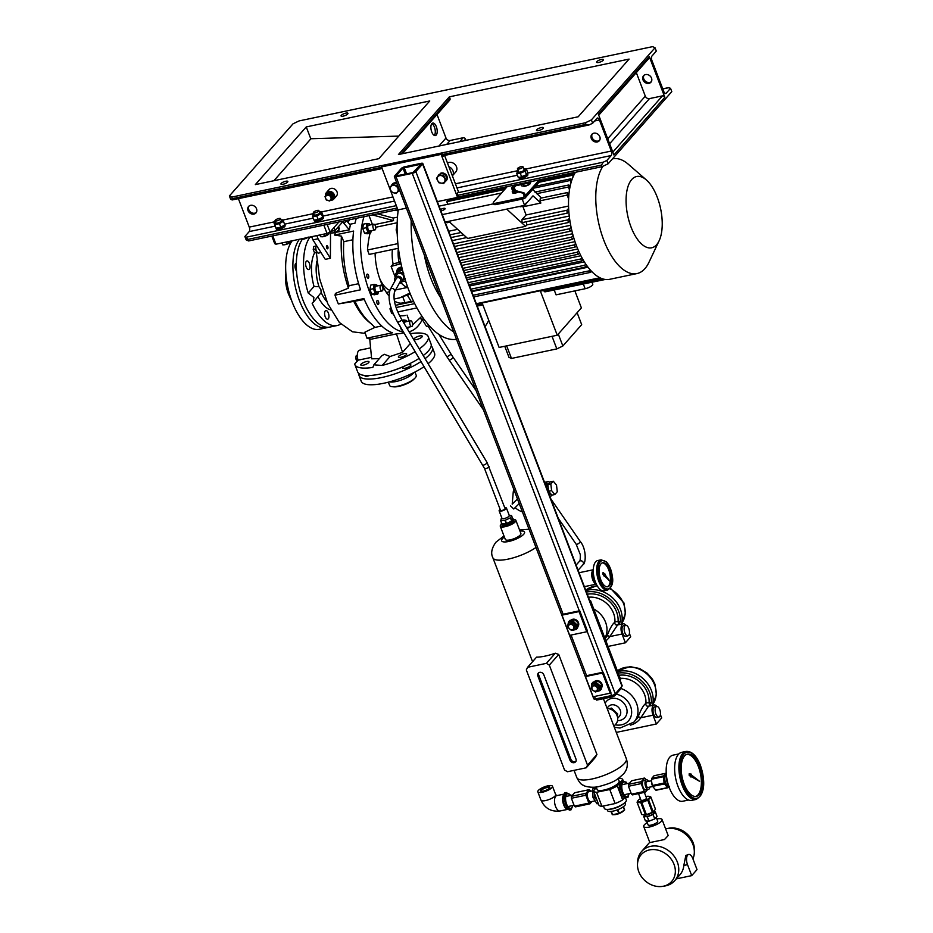 <?xml version="1.0" encoding="UTF-8"?>
<svg xmlns="http://www.w3.org/2000/svg" width="933" height="933" viewBox="0 0 933 933"><rect width="100%" height="100%" fill="white"/><g stroke="black" fill="none" stroke-linecap="round" stroke-linejoin="round"><path stroke-width="1.4" d="M628.982 793.726A7.452 3.44 -101.9 0 1 628.037 795.884A7.452 3.44 -101.9 0 1 622.801 792.257A7.452 3.44 -101.9 0 1 622.941 782.542A7.452 3.44 -101.9 0 1 626.871 783.662M622.089 796.91L618.987 788.805L620.457 788.502L623.559 796.607L622.089 796.91L627.932 797.458L629.064 793.715M627.034 783.627L626.113 782.087L621.74 781.236L620.457 788.502M623.559 796.607L627.932 797.458M618.987 788.805L620.27 781.551L621.74 781.236M594.799 794.415L594.461 797.179L597.108 800.479M598.286 803.57L597.027 803.838L592.991 797.482L592.723 788.898L596.479 786.659M596.35 787.487L592.723 788.898M594.193 788.583L594.461 789.738M594.461 797.179L592.991 797.482M571.043 809.821L569.573 810.124L565.083 807.616L566.541 807.313L571.043 809.821L572.874 805.517M572.769 805.541A7.452 3.44 -101.9 0 1 567.567 806.089A7.452 3.44 -101.9 0 1 565.899 795.966A7.452 3.44 -101.9 0 1 570.646 795.476M570.903 795.429L566.191 792.502L564.127 798.648L566.541 807.313M565.083 807.616L562.657 798.963L564.127 798.648M562.657 798.963L564.722 792.805L566.191 792.502M540.743 789.948A5.062 1.458 159.1 0 1 546.516 787.055A5.062 1.458 159.1 0 1 549.794 787.72A5.062 1.458 159.1 0 1 549.525 788.105A5.062 1.458 159.1 0 1 545.187 790.566A5.062 1.458 159.1 0 1 540.778 791.161A5.062 1.458 159.1 0 1 540.743 789.948M549.595 788.023A4.572 1.318 -20.9 0 0 549.572 787.837A4.572 1.318 -20.9 0 0 545.91 787.86A4.572 1.318 -20.9 0 0 541.338 790.298A4.572 1.318 -20.9 0 0 541.035 791.091A4.572 1.318 -20.9 0 0 541.14 791.254M563.707 794.718A7.849 3.627 78.1 0 0 563.672 804.806A7.849 3.627 78.1 0 0 564.827 807.127M551.951 787.592A7.849 2.263 159.1 0 1 544.091 791.779A7.849 2.263 159.1 0 1 537.805 791.825A7.849 2.263 159.1 0 1 538.318 790.461A7.849 2.263 159.1 0 1 546.178 786.274A7.849 2.263 159.1 0 1 552.464 786.227A7.849 2.263 159.1 0 1 551.951 787.592M565.585 808.106A7.849 3.627 78.1 0 0 567.451 809.296M607.08 809.412L607.546 810.625A9.563 2.764 -20.9 0 0 615.22 810.567A9.563 2.764 -20.9 0 0 624.795 805.471A9.563 2.764 -20.9 0 0 625.425 803.803L624.958 802.578M623.244 806.823L624.492 810.101A7.511 2.169 -20.9 0 0 624.585 809.996A7.511 2.169 -20.9 0 0 624.678 809.891L623.442 806.672M617.378 809.832L618.754 813.424A7.511 2.169 -20.9 0 0 619.22 813.249L617.856 809.646M611.092 811.43L612.328 814.696L610.94 811.453M614.159 814.672A5.89 1.703 -20.9 0 0 614.532 814.672A5.89 1.703 -20.9 0 0 622.917 811.465A5.89 1.703 -20.9 0 0 623.174 811.244M624.492 810.101L619.22 813.249M618.754 813.424L612.619 814.719L611.36 811.407M614.532 814.672L612.619 814.719A7.511 2.169 -20.9 0 1 612.328 814.696M608.992 809.296A9.563 2.764 -20.9 0 0 623.466 803.768A9.563 2.764 -20.9 0 1 609.541 809.296A9.563 2.764 -20.9 0 1 608.992 809.296M621.075 688.554A22.077 18.52 41.4 0 1 636.574 703.435A22.077 18.52 41.4 0 1 633.962 722.072L636.609 719.063A22.077 18.52 -138.6 0 0 637.927 717.337C640.924 709.546 643.583 704.893 645.904 703.377A2.449 1.131 -175.6 0 1 649.065 702.934L651.409 702.432L649.916 706.024M655.864 713.955A5.4 2.496 78.1 0 0 658.92 717.034A5.4 2.496 78.1 0 0 659.759 709.546A5.4 2.496 78.1 0 0 656.704 706.468A5.4 2.496 78.1 0 0 655.864 713.955M656.704 706.468L654.569 706.911A5.4 2.496 78.1 0 0 653.741 714.398A5.4 2.496 78.1 0 0 656.785 717.477L658.92 717.034M617.646 671.585A26.987 22.637 41.4 0 1 651.432 690.525A26.987 22.637 41.4 0 1 652.459 705.36M618.229 673.09A26.987 22.637 41.4 0 1 649.671 692.531A26.987 22.637 41.4 0 1 651.409 702.432M656.844 706.444A7.359 3.394 78.1 0 0 654.173 704.998A7.359 3.394 78.1 0 0 653.03 715.203L656.377 723.985L661.684 717.967L660.412 714.631M617.319 716.381L617.716 713.932L611.512 708.124L608.771 708.695M616.783 714.981L617.716 713.932M610.555 709.208L611.512 708.124M648.47 706.328L640.796 717.769A24.526 20.573 41.4 0 1 630.37 725.151M656.377 723.985L616.281 732.405M637.927 717.337A2.449 1.33 -146.6 0 1 640.796 717.769L653.03 715.203M620.235 678.361A22.077 18.52 -138.6 0 1 644.528 694.42A22.077 18.52 -138.6 0 1 645.904 703.377A2.449 2.344 -63.4 0 0 647.082 706.118L648.108 706.269M605.027 638.545L605.61 637.88A22.077 18.52 -138.6 0 0 606.928 636.166C609.925 628.364 612.584 623.71 614.894 622.206A2.449 1.131 -175.6 0 1 618.066 621.751L620.41 621.261L618.917 624.842M624.865 632.772A5.4 2.496 78.1 0 0 627.921 635.851A5.4 2.496 78.1 0 0 628.76 628.364A5.4 2.496 78.1 0 0 625.705 625.285A5.4 2.496 78.1 0 0 624.865 632.772M625.705 625.285L623.571 625.74A5.4 2.496 78.1 0 0 622.731 633.215A5.4 2.496 78.1 0 0 625.786 636.294L627.921 635.851M585.877 590.624A26.987 22.637 41.4 0 1 620.433 609.342A26.987 22.637 41.4 0 1 621.46 624.177M586.425 592.047A26.987 22.637 41.4 0 1 618.672 611.348A26.987 22.637 41.4 0 1 620.41 621.261M625.833 625.262A7.359 3.394 78.1 0 0 623.162 623.815A7.359 3.394 78.1 0 0 622.031 634.02L625.378 642.802L630.685 636.784L629.413 633.449M617.471 625.145L609.797 636.586A24.526 20.573 41.4 0 1 605.89 640.784M625.378 642.802L608.048 646.441M606.928 636.166A2.449 1.33 -146.6 0 1 609.797 636.586L622.031 634.02M588.408 597.26A22.077 18.52 -138.6 0 1 613.529 613.238A22.077 18.52 -138.6 0 1 614.894 622.206A2.449 2.344 -63.4 0 0 616.083 624.947L623.162 623.815M603.278 572.454L603.01 574.017L603.861 574.915A1.469 0.676 78.1 0 0 604.852 576.337A1.469 0.676 78.1 0 0 605.074 576.186L609.809 581.142L605.26 575.09A1.469 0.676 78.1 0 0 605.26 575.031A1.469 0.676 78.1 0 0 604.246 573.457A1.469 0.676 78.1 0 0 604.094 573.538L603.068 572.489L602.8 574.063L603.639 574.95A1.469 0.676 78.1 0 0 604.642 576.384A1.469 0.676 78.1 0 0 604.736 576.349M611.103 575.836A12.269 5.668 78.1 0 0 602.66 562.762A12.269 5.668 78.1 0 0 599.278 573.69A12.269 5.668 78.1 0 0 607.71 586.764A12.269 5.668 78.1 0 0 611.103 575.836M607.278 586.822A12.269 5.668 78.1 0 0 610.252 576.023A12.269 5.668 78.1 0 0 602.24 562.891M593.481 574.308A15.453 7.137 78.1 0 0 604.106 590.787L607.511 590.064A15.453 7.137 -101.9 0 1 596.887 573.585A15.453 7.137 -101.9 0 1 601.155 559.823L597.75 560.535A15.453 7.137 78.1 0 0 593.481 574.308M604.934 576.302L609.809 581.142M691.715 875.632L697.021 869.614L692.834 858.64A7.359 3.394 78.1 0 0 688.671 854.453A7.359 3.394 78.1 0 0 687.668 855.071A7.359 3.394 78.1 0 0 687.528 864.658L691.715 875.632L676.355 878.851M688.671 854.453L685.848 855.456L683.831 865.439A22.077 18.52 41.4 0 1 679.865 874.874L674.734 880.682A22.077 18.52 41.4 0 1 665.73 885.825A22.077 18.52 41.4 0 1 665.031 885.953L662.71 886.35A20.293 17.016 -138.6 0 0 663.351 886.233A20.293 17.016 -138.6 0 0 674.034 864.378A20.293 17.016 -138.6 0 0 649.485 849.928A20.293 17.016 -138.6 0 0 637.507 864.11A20.293 17.016 -138.6 0 0 662.71 886.35M666.897 828.562L669.218 828.166A20.293 17.016 41.4 0 1 694.42 850.406L694.315 852.762A22.077 18.52 -138.6 0 0 666.897 828.562A22.077 18.52 -138.6 0 0 666.197 828.691A22.077 18.52 -138.6 0 0 665.614 828.831M692.927 858.896A22.077 18.52 -138.6 0 0 694.315 852.762M637.507 864.11L637.612 861.765A22.077 18.52 41.4 0 1 641.624 851.467A22.077 18.52 41.4 0 1 650.639 846.324A22.077 18.52 41.4 0 1 674.524 856.762A22.077 18.52 41.4 0 1 674.734 880.682M653.788 811.628L654.126 812.503A4.91 1.411 159.1 0 1 647.77 816.258A4.91 1.411 159.1 0 1 644.96 816.002L644.621 815.127M656.214 817.296L657.707 821.192A5.155 1.493 159.1 0 1 651.036 825.134A5.155 1.493 159.1 0 1 648.085 824.865L646.604 820.993M656.844 818.941A9.808 2.834 159.1 0 1 662.057 819.536A9.808 2.834 159.1 0 1 649.356 827.035A9.808 2.834 159.1 0 1 643.723 826.533A9.808 2.834 159.1 0 1 647.222 822.614M662.057 819.536L668.18 835.571L664.494 839.525L649.846 842.569L643.723 826.533M644.726 815.395L643.735 816.515L645.414 820.9L648.971 821.192L654.779 818.929L657.019 816.387L655.351 812.002L653.881 811.885M643.735 816.515L647.292 816.795L653.1 814.544L655.351 812.002M653.1 814.544L654.779 818.929M647.292 816.795L648.971 821.192M689.627 773.609L689.604 775.23L690.455 775.743A1.469 0.676 78.1 0 0 691.376 776.874A1.469 0.676 78.1 0 0 691.703 776.513L699.598 781.329L691.726 775.241A1.469 0.676 78.1 0 0 691.598 774.822A1.469 0.676 78.1 0 0 690.77 773.982A1.469 0.676 78.1 0 0 690.467 774.262L689.195 773.702L689.172 775.311L690.023 775.836A1.469 0.676 78.1 0 0 690.945 776.956A1.469 0.676 78.1 0 0 691.143 776.839M699.703 766.436A21.587 9.971 78.1 0 0 687.481 754.121A21.587 9.971 78.1 0 0 684.146 784.07A21.587 9.971 78.1 0 0 696.368 796.374A21.587 9.971 78.1 0 0 699.703 766.436M695.715 796.467A21.587 9.971 78.1 0 0 698.42 766.704A21.587 9.971 78.1 0 0 686.851 754.307M666.57 776.548A5.89 2.717 78.1 0 0 667.235 782.39A5.89 2.717 78.1 0 0 668.191 784.268M678.862 753.934L673.031 755.159A23.547 10.869 78.1 0 0 669.381 787.825A23.547 10.869 78.1 0 0 682.711 801.249L688.554 800.024M677.976 786.344A24.526 11.324 78.1 0 0 691.854 800.327L696.111 799.429A24.526 11.324 -101.9 0 1 682.233 785.446A24.526 11.324 -101.9 0 1 686.023 751.427L681.766 752.313A24.526 11.324 78.1 0 0 677.976 786.344M691.551 776.769L699.598 781.329M542.341 476.611L542.878 478.023M546.75 488.146A5.4 2.496 -101.9 0 1 547.531 484.017A5.4 2.496 -101.9 0 1 548.266 483.562L548.872 483.434M545.758 485.545A7.359 3.394 -101.9 0 1 546.855 482.256A7.359 3.394 -101.9 0 1 547.858 481.638A7.359 3.394 -101.9 0 1 549.829 482.349M552.149 495.085A7.359 3.394 -101.9 0 1 551.881 495.423A7.359 3.394 -101.9 0 1 550.89 496.041A7.359 3.394 -101.9 0 1 549.7 495.866M550.937 494.035L550.482 494.128A5.4 2.496 -101.9 0 1 548.709 493.277M554.843 494.513L551.858 495.143L548.627 491.259L547.846 484.612L550.295 481.836L553.269 481.206L556.511 485.078L557.293 491.738L554.843 494.513L551.613 490.63L550.82 483.982L553.269 481.206M517.5 499.038L512.159 503.937M519.238 503.587L513.745 508.986L510.526 505.966M517.477 498.98L512.205 504.17L513.278 491.656L514.176 489.86M547.846 484.612L550.82 483.982M551.613 490.63L548.627 491.259M396.84 271.969A5.645 5.108 28.8 0 1 401.843 267.374M397.493 269.765A5.645 5.108 28.8 0 1 401.785 267.106M512.695 518.596A6.379 1.843 159.1 0 1 512.94 518.701A6.379 1.843 159.1 0 1 513.278 519.051L513.78 520.369A6.379 1.843 159.1 0 1 509.64 523.88A6.379 1.843 159.1 0 1 502.584 525.407A6.379 1.843 159.1 0 1 501.861 524.917L502.117 525.571A6.379 1.843 159.1 0 0 502.84 526.06A6.379 1.843 159.1 0 0 509.896 524.533A6.379 1.843 159.1 0 0 514.036 521.022L513.78 520.369A6.379 1.843 159.1 0 1 509.196 524.078A6.379 1.843 159.1 0 1 502.199 525.267A6.379 1.843 159.1 0 1 501.861 524.917L501.359 523.6A6.379 1.843 159.1 0 1 501.499 522.877M357.106 361.526L355.916 359.042L357.666 358.669M357.596 358.365L355.858 358.727A3.312 1.528 78.1 0 0 355.916 359.042M355.858 358.727L356.044 356.056L357.304 355.788M357.304 355.636L356.138 355.881A3.312 1.528 78.1 0 0 356.091 355.963A3.312 1.528 78.1 0 0 356.044 356.056M296.321 263.141A4.42 2.041 78.1 0 0 296.262 263.153A4.42 2.041 78.1 0 0 295.656 263.526A4.42 2.041 78.1 0 0 296.507 270.978M285.895 273.719A22.077 10.193 78.1 0 0 285.626 277.731L285.615 278.815A19.628 9.062 78.1 0 0 289.102 295.423L289.545 296.414A22.077 10.193 78.1 0 0 291.411 299.971M285.626 277.731A22.077 10.193 78.1 0 0 289.545 296.414M292.192 240.784A47.84 22.089 78.1 0 0 290.058 295.878A47.84 22.089 78.1 0 0 319.238 329.302L326.48 327.775A47.84 22.089 78.1 0 0 328.159 327.273M299.435 239.256A47.84 22.089 78.1 0 0 297.3 294.362A47.84 22.089 78.1 0 0 326.48 327.775M392.42 370.739A26.497 7.651 -20.9 0 0 404.047 366.319A4.42 1.271 -20.9 0 0 402.601 367.999A4.42 1.271 -20.9 0 0 405.132 368.232A4.42 1.271 -20.9 0 0 410.847 364.85A4.42 1.271 -20.9 0 0 408.316 364.628A4.42 1.271 -20.9 0 0 407.033 364.966M388.373 382.18L389.621 385.469A14.228 4.105 -20.9 0 0 392.35 386.717L393.959 386.845A12.514 3.615 -20.9 0 0 413.89 379.23A12.514 3.615 -20.9 0 0 414.112 378.996M392.35 386.717A14.228 4.105 -20.9 0 0 415.022 378.063A14.228 4.105 -20.9 0 0 415.267 377.795A14.228 4.105 -20.9 0 0 416.211 375.311L414.952 372.022M389.493 381.877A14.228 4.105 -20.9 0 0 401.948 379.778A14.228 4.105 -20.9 0 0 413.482 373.107A14.228 4.105 -20.9 0 0 413.925 372.559M358.89 373.585A39.244 11.336 -20.9 0 0 359.053 375.533L361.223 381.235A39.244 11.336 -20.9 0 0 385.772 382.81A39.244 11.336 -20.9 0 0 424.13 366.634M428.095 363.707A39.244 11.336 -20.9 0 0 431.967 360.068A39.244 11.336 -20.9 0 0 434.556 353.234L432.387 347.531A39.244 11.336 -20.9 0 0 431.209 345.968M359.053 375.533A39.244 11.336 -20.9 0 0 383.02 377.247A39.244 11.336 -20.9 0 0 421.075 361.514M425.086 358.669A39.244 11.336 -20.9 0 0 429.786 354.365A39.244 11.336 -20.9 0 0 432.387 347.531M365.013 375.474A4.42 1.271 -20.9 0 0 364.955 375.917A4.42 1.271 -20.9 0 0 369.55 375.521M482.874 464.902A2.449 0.606 -30.8 0 0 482.874 465.089A2.449 0.606 -30.8 0 0 484.717 464.669A2.449 0.606 -30.8 0 0 486.944 463.025A2.449 0.606 -30.8 0 0 487.096 462.768A2.449 0.606 -30.8 0 0 487.096 462.57L505.091 508.602A2.449 0.711 159.1 0 1 504.928 509.033A2.449 0.711 159.1 0 1 502.467 510.339A2.449 0.711 159.1 0 1 500.508 510.351L484.472 468.366A2.449 0.711 -20.9 0 0 486.431 468.354A2.449 0.711 -20.9 0 0 488.892 467.048A2.449 0.711 -20.9 0 0 489.055 466.792A2.449 0.711 -20.9 0 0 489.055 466.617A2.449 0.711 -20.9 0 0 488.927 466.488M400.595 279.27A2.449 2.228 28.8 0 1 400.502 281.078L394.484 291.982A2.449 2.228 28.8 0 0 391.125 288.74A2.449 2.228 28.8 0 0 390.192 289.615L396.198 278.71A2.449 2.228 28.8 0 1 400.595 279.27M394.857 281.136A3.93 3.557 28.8 0 1 401.062 277.533A3.93 3.557 28.8 0 1 399.161 283.504M394.916 277.999L396.618 274.908A3.93 3.557 28.8 0 1 403.488 278.699L401.785 281.789M395.569 276.798L395.16 274.978A5.295 4.805 28.8 0 1 395.242 274.722L398.718 271.69A5.295 4.805 28.8 0 1 398.997 271.643L403.767 273.217M398.718 271.69L399.604 270.092L396.117 273.124L395.242 274.722M399.604 270.092A5.295 4.805 28.8 0 1 399.884 270.045L398.997 271.643M402.683 270.815L399.884 270.045M399.767 270.069A3.93 3.557 28.8 0 1 402.368 269.567M405.19 278.291L401.703 281.323M397.295 269.602A5.89 5.33 -151.2 0 0 396.782 272.506A5.4 4.887 28.8 0 1 402.03 268.168M397.481 270.29A5.4 4.887 28.8 0 1 401.901 267.608M401.773 267.06A5.89 5.33 -151.2 0 0 396.665 272.611M405.552 280.88L401.703 281.929M401.05 263.806A9.318 8.444 -151.2 0 0 399.674 264.062L391.114 266.406L393.493 263.712L399.032 262.546A25.518 11.779 -101.9 0 1 398.379 248.271L369.165 254.417L367.485 250.009A83.41 38.51 -101.9 0 1 370.063 233.168M395.289 277.311L391.114 266.406M400.455 260.925L399.032 262.546M407.768 287.411A25.518 11.779 -101.9 0 1 401.05 282.687M393.131 264.121A25.518 11.779 -101.9 0 1 392.42 249.531M409.937 293.079L399.802 297.825L394.041 299.038M395.615 289.93L407.674 287.399M386.519 292.635L389.388 291.656M404.712 301.942A45.81 21.156 -101.9 0 1 404.199 303.027M389.854 290.303A25.028 11.558 -101.9 0 1 379.603 278.314M375.346 258.056A25.028 11.558 -101.9 0 1 375.661 253.053M405.563 295.131L405.762 295.446A5.4 1.003 -31.6 0 0 410.252 293.86M421.343 319.471L422.474 319.401A3.93 0.735 -31.6 0 0 423.827 318.981M420.258 317.745L421.308 319.448A5.295 0.991 -31.6 0 0 421.448 319.413L423.675 318.771M422.217 319.424L426.451 326.293A3.93 0.735 -31.6 0 0 429.017 325.524M420.363 317.64L421.448 319.413M340.767 324.019A47.84 22.089 -101.9 0 1 337.128 325.547L329.885 327.063A47.84 22.089 -101.9 0 1 300.927 294.338A47.84 22.089 -101.9 0 1 302.339 239.245M337.128 325.547A47.84 22.089 -101.9 0 1 312.123 303.225L313.29 302.327L313.885 297.464L308.228 293.032A47.84 22.089 -101.9 0 1 310.071 237.029M328.358 313.08A4.42 2.041 78.1 0 0 325.862 310.561A4.42 2.041 78.1 0 0 325.185 316.695A4.42 2.041 78.1 0 0 327.681 319.203A4.42 2.041 78.1 0 0 328.358 313.08M309.406 263.433A4.42 2.041 78.1 0 0 306.91 260.913A4.42 2.041 78.1 0 0 306.222 267.048A4.42 2.041 78.1 0 0 308.718 269.567A4.42 2.041 78.1 0 0 309.406 263.433M316.882 261.1A28.456 13.144 78.1 0 0 318.981 286.734L320.87 289.545L321.197 292.554A28.456 13.144 78.1 0 0 326.818 301.546M318.981 286.734L314.036 286.443A31.885 14.73 -101.9 0 1 314.619 252.808M308.228 293.032L314.036 286.443M313.29 302.327L321.197 292.554M369.725 338.877L371.649 358.82L379.323 358.645M316.404 253.065L319.692 279.025L327.728 303.633L339.344 322.468L352.476 331.798L365.328 333.396M327.168 224.445L330.06 232.014L338.912 221.972M330.06 232.014L327.051 233.46L323.868 225.133M272.763 235.874L275.946 244.201L327.051 233.46M275.946 244.201L274.699 243.641L271.806 236.072M591.394 119.891L592.665 123.226L589.05 124.964L585.971 124.369L585.364 122.783L591.394 119.891L655.036 47.758L656.307 51.093L651.98 56.003A3.429 1.586 -101.9 0 0 651.91 60.482L663.783 91.551A3.429 1.586 -101.9 0 0 665.719 93.498A3.429 1.586 -101.9 0 0 666.185 93.218L670.524 88.308L671.795 91.644L608.153 163.776L602.123 166.669L457.916 196.968M397.808 209.598L248.633 240.947L246.149 239.839L244.878 236.504L246.37 237.169L248.633 240.947M578.168 116.788L398.438 154.551L449.356 96.845L629.087 59.094L578.168 116.788M238.428 198.741L249.263 227.116A3.429 1.586 -101.9 0 1 249.204 231.594L244.878 236.504M230.661 199.289L229.39 195.953L231.885 197.061L232.154 199.954L230.661 199.289M655.036 47.758L652.552 46.65L299.061 120.928L293.032 123.821L229.39 195.953M518.841 177.142A4.712 1.365 159.1 0 0 519.821 177.34L519.973 178.425L520.486 178.075M519.973 178.425A4.712 1.365 159.1 0 1 519.075 178.005L518.725 177.118M520.427 177.305A4.712 1.365 159.1 0 0 526.224 175.147A4.712 1.365 159.1 0 0 527.472 173.608L527.868 174.646A4.712 1.365 159.1 0 1 526.644 176.244A4.712 1.365 159.1 0 1 520.521 178.425L520.614 177.177A4.432 1.283 159.1 0 1 520.194 177.212A4.432 1.283 159.1 0 1 520.101 177.212M314.526 220.153A4.712 1.365 159.1 0 0 316.03 220.258L316.112 221.378L316.742 220.853M316.112 221.378A4.712 1.365 159.1 0 1 314.643 220.958L314.328 220.13M322.981 216.433A4.712 1.365 159.1 0 1 323.028 216.503L323.436 217.599A4.712 1.365 159.1 0 1 322.736 218.8A4.712 1.365 159.1 0 1 316.765 221.308L316.87 220.025A4.432 1.283 159.1 0 1 316.17 220.13A4.432 1.283 159.1 0 1 315.762 220.165A4.432 1.283 159.1 0 1 315.657 220.165M602.123 166.669L601.528 165.094L603.266 162.179L606.882 160.441L611.208 155.531A3.429 1.586 78.1 0 0 611.278 151.053L599.406 119.984A3.429 1.586 78.1 0 0 597.47 118.025A3.429 1.586 78.1 0 0 597.003 118.316L592.665 123.226M279.189 228.877A3.685 1.061 159.1 0 1 278.839 228.935L279.037 227.5M276.285 228.235A4.712 1.365 159.1 0 0 278.419 228.2L278.839 228.935M278.466 229.366A4.712 1.365 159.1 0 1 276.308 229.017L275.888 227.92A4.712 1.365 159.1 0 1 275.865 227.734M283.865 225.704A4.432 1.283 159.1 0 1 283.737 225.809L284.81 224.865L285.113 225.658A4.712 1.365 159.1 0 1 284.798 226.474A4.712 1.365 159.1 0 1 279.189 229.226L279.282 227.909A4.432 1.283 159.1 0 1 278.524 228.084A4.432 1.283 159.1 0 1 277.428 228.212A4.432 1.283 159.1 0 1 277.253 228.223M323.028 216.503A4.712 1.365 159.1 0 1 322.317 217.704A4.712 1.365 159.1 0 1 316.719 220.153M284.623 225.04A4.712 1.365 159.1 0 1 284.378 225.378A4.712 1.365 159.1 0 1 279.177 228.025M322.095 217.739A4.432 1.283 159.1 0 1 322.072 217.751A4.432 1.283 159.1 0 1 316.87 220.025M321.325 213.645L322.69 217.237L318.165 219.547L316.8 215.955L321.325 213.645L321.617 211.896L322.993 215.488L322.072 217.751M318.165 219.547L313.943 220.095L312.578 216.503L316.8 215.955M319.354 211.861A4.432 1.283 159.1 0 1 319.809 211.826A4.432 1.283 159.1 0 1 320.416 213.342A4.432 1.283 159.1 0 1 314.654 215.721A4.432 1.283 159.1 0 1 313.476 214.252A4.432 1.283 159.1 0 1 313.5 214.228A4.432 1.283 159.1 0 1 313.861 213.96M313.5 214.228L312.578 216.503M321.617 211.896L319.914 211.814M313.371 212.701L314.199 214.847A2.939 0.851 -20.9 0 0 315.424 215.08A2.939 0.851 -20.9 0 0 318.386 214.065A2.939 0.851 -20.9 0 0 319.692 212.747L318.876 210.601A2.939 0.851 -20.9 0 0 317.652 210.368A2.939 0.851 -20.9 0 0 314.678 211.371A2.939 0.851 -20.9 0 0 313.371 212.701A2.939 0.851 -20.9 0 0 314.608 212.934A2.939 0.851 -20.9 0 0 317.57 211.919A2.939 0.851 -20.9 0 0 318.876 210.601M519.821 177.34L518.025 176.967L516.66 173.375L520.276 173.281L525.151 171.147L526.399 169.106L524.323 168.861M526.69 174.634A4.432 1.283 159.1 0 1 526.504 174.798A4.432 1.283 159.1 0 1 526.025 175.147A4.432 1.283 159.1 0 1 520.614 177.177M526.399 169.106L527.763 172.698L526.515 174.739L520.194 177.212M521.652 176.873L520.276 173.281M523.786 168.908A4.432 1.283 159.1 0 1 524.229 168.873A4.432 1.283 159.1 0 1 524.358 170.762A4.432 1.283 159.1 0 1 518.748 172.803A4.432 1.283 159.1 0 1 517.92 171.275A4.432 1.283 159.1 0 1 518.281 171.007M517.908 171.345L516.66 173.375M526.504 174.798L525.151 171.147M517.465 168.861L518.62 171.894A2.939 0.851 -20.9 0 0 521.535 171.695A2.939 0.851 -20.9 0 0 524.124 169.794L522.97 166.762A2.939 0.851 -20.9 0 0 520.054 166.972A2.939 0.851 -20.9 0 0 517.465 168.861A2.939 0.851 -20.9 0 0 520.381 168.663A2.939 0.851 -20.9 0 0 522.97 166.762M256.318 212.467A4.91 4.117 41.4 0 1 248.819 209.692A4.91 4.117 41.4 0 1 249.041 206.041M256.54 208.805A4.91 4.117 -138.6 0 0 252.878 205.435A4.91 4.117 -138.6 0 0 248.598 206.461A4.91 4.117 -138.6 0 0 248.015 210.601A4.91 4.117 -138.6 0 0 251.677 213.972A4.91 4.117 -138.6 0 0 255.957 212.946A4.91 4.117 -138.6 0 0 256.54 208.805M598.729 115.225L649.041 58.208A1.959 1.644 -138.6 0 0 649.275 56.551L598.368 114.258L613.914 154.983L664.832 97.277A1.959 1.644 -138.6 0 0 662.453 95.877L649.461 98.606A3.429 2.881 41.4 0 1 645.309 96.157L636.318 72.622M649.275 56.551L664.832 97.277M606.882 160.441L608.153 163.776M541.257 127.564A3.685 1.061 -20.9 0 0 536.487 130.387A3.685 1.061 -20.9 0 0 538.598 130.573A3.685 1.061 -20.9 0 0 543.368 127.763A3.685 1.061 -20.9 0 0 541.257 127.564M285.72 181.259A3.685 1.061 -20.9 0 0 280.95 184.081A3.685 1.061 -20.9 0 0 283.072 184.268A3.685 1.061 -20.9 0 0 287.831 181.445A3.685 1.061 -20.9 0 0 285.72 181.259M382.133 168.546L232.154 199.954M589.05 124.964L442.93 155.776M330.422 200.245A4.91 4.117 -138.6 0 0 331.798 200.187A4.91 4.117 -138.6 0 0 333.804 199.044L336.451 196.035A4.91 4.117 -138.6 0 0 336.405 190.717A4.91 4.117 -138.6 0 0 331.098 188.396A4.91 4.117 -138.6 0 0 329.092 189.539L326.445 192.548A4.91 4.117 -138.6 0 0 325.64 195.953M448.89 166.75A6.134 5.143 -138.6 0 1 452.353 175.836L455.771 171.975A6.134 5.143 -138.6 0 0 455.712 165.328A6.134 5.143 -138.6 0 0 449.076 162.424A6.134 5.143 -138.6 0 0 447.49 163.077M591.289 138.469A4.91 4.117 -138.6 0 0 594.951 141.851A4.91 4.117 -138.6 0 0 599.231 140.825A4.91 4.117 -138.6 0 0 599.802 136.685A4.91 4.117 -138.6 0 0 596.14 133.302A4.91 4.117 -138.6 0 0 591.872 134.329A4.91 4.117 -138.6 0 0 591.289 138.469M333.804 199.044A4.91 4.117 -138.6 0 0 333.757 193.726A4.91 4.117 -138.6 0 0 328.451 191.405A4.91 4.117 -138.6 0 0 326.445 192.548M599.581 140.335A4.91 4.117 41.4 0 1 592.082 137.571A4.91 4.117 41.4 0 1 592.303 133.92M437.344 201.633L457.555 197.388L458.43 196.385L457.263 193.318L458.5 191.918L444.563 155.426M306.257 126.923L429.763 100.962L378.856 158.668L255.339 184.617L306.257 126.923L310.817 138.865M585.364 122.783L231.885 197.061M345.828 113.138A3.685 1.061 159.1 0 1 347.939 113.325A3.685 1.061 159.1 0 1 343.169 116.147A3.685 1.061 159.1 0 1 341.058 115.949A3.685 1.061 159.1 0 1 345.828 113.138M601.353 59.444A3.685 1.061 159.1 0 1 603.476 59.63A3.685 1.061 159.1 0 1 598.706 62.453A3.685 1.061 159.1 0 1 596.595 62.266A3.685 1.061 159.1 0 1 601.353 59.444M457.555 197.388L441.122 154.388L381.504 166.914L382.39 165.911L442.009 153.385L443.187 156.452L443.98 155.554M283.737 225.809A4.432 1.283 159.1 0 1 279.282 227.909M283.445 221.273L284.81 224.865L280.798 227.255L276.121 228.235L274.092 223.232L274.757 224.643L279.422 223.663L283.445 221.273L282.781 219.85L281.649 219.873M277.428 228.212L276.121 228.235L274.757 224.643M280.798 227.255L279.422 223.663M281.031 219.908A4.432 1.283 159.1 0 1 281.474 219.873A4.432 1.283 159.1 0 1 282.466 221.039A4.432 1.283 159.1 0 1 277.019 223.663A4.432 1.283 159.1 0 1 274.769 222.66A4.432 1.283 159.1 0 1 275.165 222.287A4.432 1.283 159.1 0 1 275.527 222.007M280.541 218.649L281.369 220.806A2.939 0.851 159.1 0 1 277.556 223.057A2.939 0.851 159.1 0 1 275.865 222.905L275.048 220.748A2.939 0.851 -20.9 0 0 276.739 220.899A2.939 0.851 -20.9 0 0 280.541 218.649A2.939 0.851 -20.9 0 0 278.85 218.497A2.939 0.851 -20.9 0 0 275.048 220.748M275.048 222.381L274.092 223.232M644.015 75.305A4.91 4.117 -138.6 0 0 643.793 78.967A4.91 4.117 -138.6 0 0 651.292 81.731M643 79.865A4.91 4.117 41.4 0 1 643.572 75.725A4.91 4.117 41.4 0 1 647.852 74.698A4.91 4.117 41.4 0 1 651.514 78.08A4.91 4.117 41.4 0 1 650.931 82.221A4.91 4.117 41.4 0 1 646.662 83.247A4.91 4.117 41.4 0 1 643 79.865M273.882 180.722L310.934 138.737L398.776 136.09M434.615 135.005L433.752 135.028M431.851 123.634A6.379 2.951 -101.9 0 1 434.428 127.121A6.379 2.951 -101.9 0 1 434.323 135.402M436.352 126.713A6.379 2.951 78.1 0 0 432.737 123.074A6.379 2.951 78.1 0 0 431.746 131.926A6.379 2.951 78.1 0 0 435.361 135.565A6.379 2.951 78.1 0 0 436.352 126.713M402.403 153.723L449.729 100.088A1.959 1.644 -138.6 0 0 449.963 98.432L449.356 96.845M465.975 140.37L465.509 139.157A1.959 1.644 -138.6 0 0 463.141 137.757L450.149 140.486A3.429 2.881 41.4 0 1 445.997 138.037L437.006 114.502M670.524 88.308L668.553 87.737M290.746 241.087L289.941 242.545A4.199 1.213 -20.9 0 0 290.058 242.452M290.956 241.647L285.055 244.668L282.734 244.854L281.894 242.942M286.419 241.997L287.154 243.921M283.795 244.831A4.199 1.213 -20.9 0 0 283.97 244.831A4.199 1.213 -20.9 0 0 285.16 244.668A4.199 1.213 -20.9 0 0 289.941 242.545M281.988 242.93L282.734 244.854L283.97 244.831M328.404 232.807L328.276 234.498A4.199 1.213 -20.9 0 0 328.463 234.335M329.151 232.34L328.859 234.008L322.293 236.784A4.199 1.213 -20.9 0 0 322.841 236.737A4.199 1.213 -20.9 0 0 328.276 234.498M323.798 234.136L324.579 236.189M319.914 234.964L320.579 236.714L322.69 236.737M312.123 237.74L310.502 236.935M311.715 236.679L312.928 239.851L325.29 259.351L330.399 258.278L330.527 233.285L329.594 232.235M316.835 235.606L318.048 238.778L312.928 239.851M334.002 227.547L335.11 230.451L330.597 231.396M302.537 239.233A4.199 1.213 -20.9 0 0 302.642 239.233A4.199 1.213 -20.9 0 0 306.071 238.37A4.199 1.213 -20.9 0 0 307.843 237.495M308.322 237.087L303.61 239.011L300.753 238.988M303.388 238.428L303.61 239.011M346.551 220.631L344.044 223.465L349.362 229.856L350.307 225.145L346.353 220.41M335.11 230.451L342.656 221.891L344.044 223.465M422.322 319.576A68.692 31.722 -101.9 0 1 418.042 326.025A68.692 31.722 -101.9 0 1 409.016 331.74M403.441 331.973A68.692 31.722 -101.9 0 1 368.243 288.227A68.692 31.722 -101.9 0 1 363.998 216.701M349.618 224.328L355.006 223.197A68.692 31.722 -101.9 0 1 356.324 218.31M330.527 233.285L349.362 229.856M335.332 232.807L334.55 235.058L341.42 236.131C340.335 254.009 342.668 271.363 348.417 288.192L349.024 285.708L358.622 283.69M348.417 288.192L335.425 293.417L335.005 295.166L360.558 289.79A68.692 31.722 -101.9 0 1 353.619 231.057L334.55 235.058M335.005 295.166A68.692 31.722 78.1 0 0 338.352 303.936L353.805 301.394C358.634 311.389 364.371 318.794 371.042 323.623L374.903 327.401L381.69 325.967M374.903 327.401L364.908 332.16L366.914 338.166L392.466 332.801A68.692 31.722 -101.9 0 1 363.905 298.572L338.352 303.936M366.914 338.166A68.692 31.722 78.1 0 0 371.661 339.087L397.213 333.722A68.692 31.722 -101.9 0 0 401.038 333.419L403.942 332.813M334.084 230.673L334.737 232.375L332.451 232.97A4.199 1.213 -20.9 0 0 332.988 232.923A4.199 1.213 -20.9 0 0 338.434 230.684A4.199 1.213 -20.9 0 0 338.609 230.521M330.294 231.746L330.737 232.9L332.836 232.923M338.551 226.556L339.297 228.538L338.434 230.684M337.909 227.279L339.017 230.194L334.737 232.375M318.048 238.778L330.399 258.278M316.567 245.577A3.93 1.808 78.1 0 0 316.427 245.717A3.93 1.808 78.1 0 0 316.159 250.219A3.93 1.808 78.1 0 0 318.573 253.065L320.987 252.563M315.914 246.895A2.997 1.376 78.1 0 0 315.739 249.647A2.997 1.376 78.1 0 0 317.01 252.097M316.159 246.137L315.307 249.018L317.29 252.458M315.832 246.067L313.756 246.51L313.231 249.461L314.491 252.75L316.567 252.318M315.307 249.018L313.231 249.461M317.663 252.796L314.491 252.75M327.798 246.58A1.598 0.735 -101.9 0 1 327.553 248.796A1.598 0.735 -101.9 0 1 326.655 247.886A1.598 0.735 -101.9 0 1 326.9 245.671A1.598 0.735 -101.9 0 1 327.798 246.58M370.074 347.986L359.578 350.19A7.849 3.627 78.1 0 0 358.062 360.185L371.334 357.386M358.062 360.185L354.703 363.987A39.244 11.336 159.1 0 0 354.855 364.558L357.712 372.022A39.244 11.336 159.1 0 0 381.329 373.806A39.244 11.336 159.1 0 0 419.185 358.354M410.193 333.699A39.244 11.336 159.1 0 1 428.2 336.556A39.244 11.336 159.1 0 1 425.6 343.402A39.244 11.336 159.1 0 1 419.267 348.919M428.2 336.556L431.046 344.02A39.244 11.336 159.1 0 1 428.445 350.855A39.244 11.336 159.1 0 1 423.232 355.555M415.173 351.636A39.244 11.336 159.1 0 1 382.157 365.456L373.853 364.838L372.873 367.415A39.244 11.336 159.1 0 1 354.855 364.558M373.853 364.838L381.924 355.683L384.349 354.295L390.076 356.499L382.157 365.456M406.368 354.657A4.42 1.271 -20.9 0 0 406.66 353.887A4.42 1.271 -20.9 0 0 403.126 353.91A4.42 1.271 -20.9 0 0 398.706 356.266A4.42 1.271 -20.9 0 0 398.414 357.036A4.42 1.271 -20.9 0 0 401.948 357.001A4.42 1.271 -20.9 0 0 406.368 354.657M366.482 361.561A4.42 1.271 -20.9 0 0 360.768 364.943A4.42 1.271 -20.9 0 0 363.299 365.165A4.42 1.271 -20.9 0 0 369.013 361.794A4.42 1.271 -20.9 0 0 366.482 361.561M419.757 335.95A4.42 1.271 -20.9 0 0 414.042 339.32A4.42 1.271 -20.9 0 0 416.573 339.554A4.42 1.271 -20.9 0 0 422.287 336.172A4.42 1.271 -20.9 0 0 419.757 335.95M364.29 299.47L353.805 301.394M352.907 239.758L343.822 241.67L341.42 236.131M349.409 219.768L348.114 222.509M355.018 301.417C359.753 311.342 365.095 318.748 371.042 323.623M343.822 241.67C342.784 255.84 344.522 270.512 349.024 285.708M378.541 301.627A2.088 0.968 78.1 0 0 377.364 300.438A2.088 0.968 78.1 0 0 377.049 303.33A2.088 0.968 78.1 0 0 378.227 304.52A2.088 0.968 78.1 0 0 378.541 301.627M368.488 275.305A2.088 0.968 78.1 0 0 367.31 274.115A2.088 0.968 78.1 0 0 366.996 277.008A2.088 0.968 78.1 0 0 368.173 278.197A2.088 0.968 78.1 0 0 368.488 275.305M396.42 333.757L402.555 352.324L390.076 356.499M402.555 352.324L410.333 343.519M410.135 333.617L409.774 331.542M571.416 796.35L585.901 793.307L589.073 789.703L574.6 792.747L571.416 796.35A7.359 3.394 78.1 0 0 571.393 798.263L574.401 806.17A7.359 3.394 78.1 0 0 575.439 806.882L589.913 803.838L591.977 801.505M574.401 806.17L588.886 803.126L585.866 795.231L571.393 798.263M589.073 789.703A7.359 3.394 78.1 0 1 590.111 790.414L590.449 791.312M588.886 803.126A7.359 3.394 78.1 0 0 589.913 803.838M585.901 793.307A7.359 3.394 78.1 0 0 585.866 795.231M619.664 783.184L617.296 785.878A15.698 4.537 159.1 0 1 609.762 789.505L596.56 792.269L601.925 806.31A15.698 4.537 159.1 0 1 598.811 804.922L593.446 790.881L596.374 787.557M596.164 786.997L597.108 789.481A11.779 3.405 159.1 0 0 606.543 789.4A11.779 3.405 159.1 0 0 618.334 783.125A11.779 3.405 159.1 0 0 619.115 781.073L618.159 778.589L619.664 778.274A15.698 4.537 159.1 0 1 622.778 779.661L621.308 781.329M596.56 792.269A15.698 4.537 159.1 0 1 593.446 790.881M617.296 785.878L622.661 799.919A15.698 4.537 159.1 0 1 615.115 803.546L609.762 789.505M615.115 803.546L601.925 806.31M623.442 781.399L622.778 779.661M624.713 797.587L622.661 799.919M625.448 797.668L626.311 799.943A11.779 3.405 159.1 0 1 625.542 801.995A11.779 3.405 159.1 0 1 613.751 808.27A11.779 3.405 159.1 0 1 604.316 808.34L603.418 805.995M607.161 708.532A9.808 8.234 41.4 0 1 617.086 715.693A9.808 8.234 41.4 0 1 615.92 723.973L613.926 726.236M589.703 600.63L590.496 600.467L589.889 601.144M620.06 680.122L620.655 679.446L590.496 600.467M401.283 168.476A2.939 0.851 159.1 0 1 404.899 166.739L421.086 163.333A2.939 0.851 159.1 0 1 422.777 163.485A2.939 0.851 159.1 0 1 422.579 163.998L415.861 171.614A2.939 0.851 159.1 0 1 412.246 173.351L396.059 176.757A2.939 0.851 159.1 0 1 394.367 176.605A2.939 0.851 159.1 0 1 394.566 176.092L401.283 168.476M422.777 163.485L622.183 685.685A2.939 0.851 159.1 0 1 621.984 686.198L615.267 693.814A2.939 0.851 159.1 0 1 611.651 695.552L595.464 698.945A2.939 0.851 159.1 0 1 593.773 698.794L394.367 176.605M586.589 675.69L603.196 672.203L610.905 692.391L610.194 693.184L593.155 696.764L585.457 676.577L586.589 675.69L571.066 635.046M563.124 614.252L579.731 610.765L587.44 630.953L586.74 631.758L569.701 635.338L561.993 615.15L563.124 614.252L396.059 176.757M402.986 168.115L420.935 164.185L412.946 172.558L396.198 175.905L402.986 168.115L405.295 174.168M571.276 620.118L572.174 619.664M572.069 619.454A4.712 3.954 -138.6 0 0 571.078 620.083M577.947 626.51A4.712 3.954 -138.6 0 0 578.203 622.043A4.712 3.954 -138.6 0 0 572.78 619.232L571.987 619.885M578.017 626.183A4.712 3.954 -138.6 0 0 578.308 624.574M577.539 622.159A4.712 3.954 -138.6 0 0 575.743 620.41M573.34 619.652A4.712 3.954 -138.6 0 0 571.964 619.827M568.465 622.019L569.911 620.375L574.635 619.512L578.483 623.279L577.609 627.897L576.162 629.53L577.037 624.912L573.189 621.156L568.465 622.019L567.602 626.638L568.897 628.142M570.121 629.32L571.451 630.393L576.162 629.53M568.512 627.209A4.432 3.709 41.4 0 1 568.815 623.057A4.432 3.709 41.4 0 1 572.874 622.159A4.432 3.709 41.4 0 1 576.221 627.338A4.432 3.709 41.4 0 1 571.439 629.752A4.432 3.709 41.4 0 1 571.358 629.728M568.978 625.11L569.946 624.014A2.939 2.472 41.4 0 1 574.366 627.909L573.387 629.005A2.939 2.472 -138.6 0 0 568.978 625.11A2.939 2.472 -138.6 0 0 573.387 629.005M578.483 623.279L577.037 624.912M574.635 619.512L573.189 621.156M561.993 615.15L579.031 611.57L579.731 610.765M579.031 611.57L586.74 631.758M601.528 687.784A4.712 3.954 -138.6 0 0 598.659 680.868A4.712 3.954 -138.6 0 0 594.391 681.661M601.587 687.306A4.712 3.954 -138.6 0 0 601.738 685.58M600.759 683.248A4.712 3.954 -138.6 0 0 598.846 681.638M596.362 681.09A4.712 3.954 -138.6 0 0 594.764 681.545M591.65 683.749L593.096 682.105L597.645 680.822L601.762 684.274L601.342 689.032L599.896 690.665L600.316 685.918L596.199 682.455L591.65 683.749L591.23 688.496L592.478 689.755M601.762 684.274L600.316 685.918M591.965 688.647A4.432 3.709 41.4 0 1 591.872 688.449A4.432 3.709 41.4 0 1 593.855 683.492A4.432 3.709 41.4 0 1 599.348 686.326A4.432 3.709 41.4 0 1 598.869 690.385A4.432 3.709 41.4 0 1 594.822 691.166M593.796 690.863L595.347 691.959L599.896 690.665M596.852 690.443L597.82 689.335A2.939 2.472 -138.6 0 0 593.411 685.44L592.432 686.548A2.939 2.472 -138.6 0 0 596.852 690.443A2.939 2.472 -138.6 0 0 592.432 686.548M597.645 680.822L596.199 682.455M585.457 676.577L602.485 673.008L603.196 672.203M602.485 673.008L610.194 693.184M500.286 526.282L505.313 539.437A8.339 2.414 -20.9 0 0 511.995 539.391A8.339 2.414 -20.9 0 0 520.334 534.947A8.339 2.414 -20.9 0 0 520.894 533.489L515.867 520.322A8.339 2.414 159.1 0 1 515.308 521.78A8.339 2.414 159.1 0 1 506.969 526.224A8.339 2.414 159.1 0 1 500.286 526.282A8.339 2.414 159.1 0 1 500.834 524.824A8.339 2.414 159.1 0 1 501.557 524.124M513.477 519.576A8.339 2.414 159.1 0 1 515.867 520.322M513.278 519.051A6.379 1.843 159.1 0 1 508.695 522.76A6.379 1.843 159.1 0 1 501.697 523.949A6.379 1.843 159.1 0 1 501.359 523.6M511.855 520.917L512.777 518.83L511.541 515.587L510.619 517.675L511.855 520.917A6.134 1.773 159.1 0 1 511.646 521.081L510.409 517.827L505.266 520.229L506.514 523.471A6.134 1.773 159.1 0 1 506.187 523.565L504.94 520.322L500.729 520.626L501.966 523.88A6.134 1.773 159.1 0 1 501.907 523.845A6.134 1.773 159.1 0 1 501.861 523.821L500.613 520.567L501.546 518.48M506.514 523.471L511.646 521.081M501.966 523.88L506.187 523.565M509.103 515.319A3.93 1.131 159.1 0 1 509.313 515.541A3.93 1.131 159.1 0 1 506.491 517.815A3.93 1.131 159.1 0 1 502.187 518.55A3.93 1.131 159.1 0 1 501.977 518.34L499.132 510.876A3.93 1.131 159.1 0 1 500.181 509.523M509.196 515.238L511.424 515.529A6.134 1.773 159.1 0 1 511.482 515.552A6.134 1.773 159.1 0 1 511.541 515.587M504.765 507.774A3.93 1.131 159.1 0 1 506.257 507.867A3.93 1.131 159.1 0 1 506.456 508.077A3.93 1.131 159.1 0 1 503.645 510.363A3.93 1.131 159.1 0 1 499.33 511.097A3.93 1.131 159.1 0 1 499.132 510.876M558.727 654.441L549.315 665.112L546.353 663.363L527.611 667.293L536.568 657.147A26.497 7.651 -20.9 0 0 555.31 653.205L558.727 654.441L596.933 754.494L595.184 757.643L586.227 767.801L587.522 765.153L596.933 754.494M527.611 667.293L526.317 669.941L564.523 769.993L567.486 771.731L586.227 767.801M546.353 663.363L555.31 653.205M575.988 759.054L543.811 674.792A3.429 2.881 -138.6 0 0 537.851 676.052L570.028 760.302A3.429 2.881 -138.6 0 0 575.988 759.054M587.522 765.153L549.315 665.112M538.773 672.705A3.429 2.881 -138.6 0 0 538.738 675.049L570.903 759.299A3.429 2.881 -138.6 0 0 575.953 761.386M595.242 581.656A5.306 2.449 -101.9 0 1 595.079 581.516A5.306 2.449 -101.9 0 1 593.481 578.985A5.306 2.449 -101.9 0 1 593.213 572.652A5.306 2.449 -101.9 0 1 593.306 572.465M596.234 584.023A7.359 3.394 -101.9 0 1 592.735 579.825A7.359 3.394 -101.9 0 1 593.271 569.888M647.607 789.575L645.286 792.21L632.504 794.893A7.359 3.394 -101.9 0 1 631.478 794.181L644.248 791.487L641.228 783.592L628.457 786.274L631.478 794.181M628.457 786.274A7.359 3.394 -101.9 0 1 628.48 784.361L641.263 781.679L644.446 778.064L631.664 780.758L628.48 784.361M644.446 778.064A7.359 3.394 -101.9 0 1 645.473 778.787L645.904 779.906M641.228 783.592A7.359 3.394 -101.9 0 1 641.263 781.679M645.286 792.21A7.359 3.394 -101.9 0 1 644.248 791.487M649.8 787.114A4.91 2.263 -101.9 0 1 649.088 788.991A4.91 2.263 -101.9 0 1 648.423 789.4L645.869 789.936A4.91 2.263 -101.9 0 1 642.837 786.391A4.91 2.263 -101.9 0 1 643.187 780.746A4.91 2.263 -101.9 0 1 643.852 780.338L646.406 779.801A4.91 2.263 -101.9 0 1 648.587 781.353M648.423 789.4A4.91 2.263 -101.9 0 1 645.403 785.854A4.91 2.263 -101.9 0 1 645.741 780.21A4.91 2.263 -101.9 0 1 646.406 779.801M669.579 786.344L668.051 787.732L656.261 790.204A7.359 3.394 -101.9 0 1 655.736 790.111L667.538 787.627L664.483 783.977A7.359 3.394 -101.9 0 1 664.121 783.02L663.375 776.734L651.584 779.218L651.491 780.723L646.814 781.714A2.939 1.365 78.1 0 0 646.417 781.971A2.939 1.365 78.1 0 0 646.207 785.353A2.939 1.365 78.1 0 0 648.027 787.475L652.703 786.496A6.379 2.951 -101.9 0 1 652.622 786.321A6.379 2.951 -101.9 0 1 651.491 780.921A6.379 2.951 -101.9 0 1 651.491 780.828M664.483 783.977L652.622 786.321M651.491 780.921L652.319 785.493A7.359 3.394 -101.9 0 0 652.692 786.449L655.736 790.111M651.584 779.218A7.359 3.394 -101.9 0 1 651.735 778.367L663.526 775.883L665.835 773.259L654.045 775.743L651.735 778.367M668.938 786.589A6.379 2.951 -101.9 0 1 664.867 782.216A6.379 2.951 -101.9 0 1 665.252 774.693A6.379 2.951 -101.9 0 1 666.314 774.122M663.375 776.734A7.359 3.394 -101.9 0 1 663.526 775.883M652.319 785.493L664.121 783.02M668.588 785.563A5.295 2.449 -101.9 0 1 667.118 785.073A5.295 2.449 -101.9 0 1 665.264 776.233A5.295 2.449 -101.9 0 1 665.626 775.661A5.295 2.449 -101.9 0 1 666.407 775.206M531.355 181.538A4.91 1.411 159.1 0 1 526.504 183.498L526.165 182.635M507.214 186.612L493.615 202.029A4.91 1.411 -20.9 0 0 493.289 202.893A4.91 1.411 -20.9 0 0 496.099 203.149L523.355 197.411A1.469 1.236 -138.6 0 0 524.136 195.837L523.588 194.414A2.449 1.131 78.1 0 0 522.468 193.026L514.783 191.008A2.449 1.131 -101.9 0 1 513.651 189.621L514.934 189.352L514.223 187.498A1.469 1.236 41.4 0 1 515.004 185.912L526.504 183.498M513.651 189.621L512.952 187.766A2.939 2.472 41.4 0 1 513.232 185.352M514.934 189.352A2.449 1.131 78.1 0 0 516.054 190.74L514.783 191.008M522.468 193.026L523.74 192.758L516.054 190.74M523.74 192.758A2.449 1.131 -101.9 0 1 524.871 194.146L523.588 194.414M496.099 203.149L496.601 204.455L523.856 198.729A2.939 2.472 -138.6 0 0 525.407 195.568L524.871 194.146M496.601 204.455A4.91 1.411 159.1 0 1 493.79 204.21L493.289 202.893M481.976 305.126L482.967 305.173M477.369 304.38L477.859 305.662A57.893 26.73 78.1 0 0 479.154 305.721L482.874 304.939M447.793 204.304L446.79 201.656L504.683 189.492M505.943 188.058L447.548 200.327A57.893 26.73 78.1 0 0 446.79 201.656M450.079 198.962L450.371 199.732M440.563 297.557A63.782 29.448 -101.9 0 1 424.352 255.106M526.515 221.704A48.574 22.427 78.1 0 0 526.76 224.946L569.27 216.024M455.584 249.426L570.681 225.25M458.744 257.683L572.617 233.751M461.707 265.45L574.985 241.659M577.749 248.994L464.506 272.786M580.874 255.747L467.13 279.643M584.315 261.87L469.544 285.988M588 267.2L471.701 291.632M453.695 331.95A85.859 39.641 -101.9 0 1 411.208 220.713M488.74 320.299A85.859 39.641 -101.9 0 1 485.032 326.538M478.151 305.686A63.782 29.448 -101.9 0 1 477.474 306.735M554.284 290.186L556.068 294.84L585.131 288.729A5.89 1.703 159.1 0 0 592.362 285.253A5.89 1.703 159.1 0 0 592.758 284.227L592 282.256M548.429 291.166L605.33 279.457M543.822 290.42L544.312 291.702A57.893 26.73 78.1 0 0 545.595 291.761L604.631 279.352M540.254 290.746L557.246 335.227L499.108 347.449L482.128 302.968L540.254 290.746A57.893 26.73 78.1 0 0 540.988 291.014L600.304 278.547L600.024 277.812M574.88 290.886L581.376 307.878L557.246 335.227M544.312 291.702L603.616 279.247A57.893 26.73 78.1 0 0 604.281 279.282M567.159 213.167L522.118 222.625A57.893 26.73 -101.9 0 1 521.909 219.722L566.949 210.263A57.893 26.73 78.1 0 0 567.159 213.167L568.827 211.278M568.792 196.023L567.462 192.548L540.312 198.251A57.893 26.73 -101.9 0 0 540.02 200.805L567.171 195.102L568.617 198.892M521.909 219.722L526.107 214.975L568.559 206.053M568.652 208.339L566.949 210.263M540.02 200.805L540.86 203.032L522.981 206.788L526.107 214.975M540.86 203.032L532.988 195.848L524.591 205.365L522.188 199.079M445.134 222.066L524.591 205.365M567.462 192.548A57.893 26.73 78.1 0 0 567.171 195.102M452.225 240.609L466.652 237.577M659.118 240.796A36.434 16.817 -101.9 0 1 656.599 244.738A36.434 16.817 -101.9 0 1 631.035 227.034A36.434 16.817 -101.9 0 1 631.711 179.568A36.434 16.817 -101.9 0 1 646.336 179.917A36.434 16.817 -101.9 0 1 659.118 240.796L648.971 262.29A58.627 27.069 -101.9 0 1 644.913 268.634A58.627 27.069 -101.9 0 1 636.936 273.579L609.692 279.305A58.627 27.069 -101.9 0 1 574.366 239.769A58.627 27.069 -101.9 0 1 575.521 172.255M636.936 273.579A58.627 27.069 -101.9 0 1 601.552 233.798A58.627 27.069 -101.9 0 1 602.94 166.272M612.829 158.82L612.445 158.902A58.627 27.069 -101.9 0 1 612.829 158.82A58.627 27.069 -101.9 0 1 628.387 164.313L646.336 179.917M575.591 243.373L574.227 244.912L575.066 247.105L463.643 270.523M574.227 244.912L462.803 268.331M575.066 247.105L576.396 245.601M477.859 305.662L482.758 304.636M476.32 303.726L598.823 277.999A57.893 26.73 78.1 0 0 600.304 278.547M598.426 276.949L598.823 277.999M482.268 303.353L476.635 304.531M591.545 271.34L590.659 272.343A57.893 26.73 78.1 0 1 589.189 270.85L590.123 269.8M459.852 260.599L571.649 237.11A57.893 26.73 78.1 0 0 572.361 239.443L573.772 237.845M573.084 235.478L571.649 237.11M572.361 239.443L460.739 262.908M456.75 252.481L569.538 228.783A57.893 26.73 78.1 0 0 570.11 231.279L571.591 229.588M571.043 227.069L569.538 228.783M570.11 231.279L457.683 254.896M448.785 221.296L467.643 238.486L525.559 226.311L526.76 224.946M453.485 243.921L567.929 219.873A57.893 26.73 78.1 0 0 568.337 222.555L569.911 220.771M569.527 218.065L567.929 219.873M568.337 222.555L454.464 246.475M450.009 234.824L461.077 232.504M457.625 229.355L448.645 231.244M463.713 234.894L451.059 237.553M578.518 250.779L577.235 252.225L465.614 275.678M466.407 277.766L578.203 254.277L579.463 252.855M577.235 252.225A57.893 26.73 78.1 0 0 578.203 254.277M581.889 257.683L580.699 259.024L468.273 282.652M469.031 284.612L581.807 260.913L582.962 259.607M580.699 259.024A57.893 26.73 78.1 0 0 581.807 260.913M585.737 264.051L584.653 265.275L470.78 289.195M471.48 291.026L585.924 266.99L586.962 265.8M584.653 265.275A57.893 26.73 78.1 0 0 585.924 266.99M473.719 296.904L590.659 272.343M589.189 270.85L473.089 295.248M573.818 175.264L573.305 173.911L540.23 180.862M538.971 182.285L572.547 175.229L573.13 176.757M573.305 173.911A57.893 26.73 78.1 0 0 572.547 175.229M571.614 180.78L570.856 178.821L535.46 186.262M533.804 188.139L570.226 180.489L571.054 182.635M570.856 178.821A57.893 26.73 78.1 0 0 570.226 180.489M569.888 187.591L568.885 184.956L534.912 192.093M569.492 189.877L568.407 187.02L536.662 193.691M568.885 184.956A57.893 26.73 78.1 0 0 568.407 187.02M449.741 222.171L447.164 222.719L446.207 221.832M440.399 209.657A2.939 0.851 159.1 0 1 443.28 208.432A2.939 0.851 159.1 0 1 445.134 208.549A2.939 0.851 159.1 0 1 444.936 209.062A2.939 0.851 159.1 0 1 440.866 210.881M442.289 214.602L493.639 203.814M532.685 189.411L541.408 198.018M439.058 206.135L501.581 193.003M525.559 226.311L506.701 209.12M504.753 346.26L508.975 357.327L511.471 358.435L556.826 348.907L562.856 346.003L581.679 324.661L577.119 312.707M558.284 334.049L562.856 346.003M552.033 336.323L556.826 348.907M506.666 345.863L511.471 358.435M517.045 191.603A4.91 1.411 159.1 0 1 512.952 192.315A4.91 1.411 159.1 0 1 512.264 191.918A4.91 1.411 159.1 0 1 512.66 190.985M518.573 192A4.91 1.411 159.1 0 1 513.29 193.201A4.91 1.411 159.1 0 1 512.602 192.793L512.264 191.918M516.567 191.475A3.965 1.143 159.1 0 1 514.293 191.93A3.965 1.143 159.1 0 1 514.141 191.941M517.302 191.067L513.127 191.953L511.471 187.883L512.054 189.154L513.29 188.641M514.293 191.93L513.127 191.953L512.054 189.154M513.197 188.408A3.965 1.143 159.1 0 1 512.077 187.381A3.965 1.143 159.1 0 1 512.427 187.043A3.965 1.143 159.1 0 1 512.753 186.787M512.322 187.136L511.471 187.883M528.475 182.926L529.081 184.512L523.88 186.367A4.199 1.213 -20.9 0 0 526.818 185.702A4.199 1.213 -20.9 0 0 529.851 184.081A4.199 1.213 -20.9 0 0 529.944 184.011M523.483 184.128L524.299 186.262L521.664 185.865L521.185 184.606M530.994 181.76L529.851 184.081M526.329 202.846L524.766 205.167M520.054 206.753A3.732 1.073 -20.9 0 0 520.136 206.753A3.732 1.073 -20.9 0 0 524.428 205.4M524.696 205.248A3.732 1.073 -20.9 0 0 525.454 204.724A3.732 1.073 -20.9 0 0 525.641 204.56M524.334 205.423L518.515 206.659M456.494 339.297A85.859 39.641 -101.9 0 1 412.234 298.467A85.859 39.641 -101.9 0 1 398.274 209.843M397.225 233.763L396.152 229.973L397.108 224.526M397.12 229.763L396.152 229.973M397.901 243.618L367.485 250.009M416.923 307.925L397.866 311.925M392.968 312.963L391.627 313.243A83.41 38.51 78.1 0 0 393.434 314.059M399.627 315.692A83.41 38.51 78.1 0 0 404.864 315.564A52.003 24.013 78.1 0 0 405.284 315.482L404.864 315.564M414.684 303.633L396.152 307.528M391.312 308.543L389.947 308.823L391.627 313.243M413.646 301.499L395.44 305.324M391.02 307.622L389.947 308.823M411.138 301.382L404.992 302.677A46.114 21.296 -101.9 0 1 404.642 303.388M403.219 296.228L407.418 295.341M404.992 302.677L402.636 296.507M401.237 303.178L404.024 302.584L404.362 303.447M412.608 324.906L421.903 316.194M409.284 320.999L407.045 315.121M404.024 302.584A39.244 18.124 -101.9 0 1 402.659 303.003A39.244 18.124 -101.9 0 1 394.356 300.939M388.898 295.843A39.244 18.124 -101.9 0 1 375.101 253.17M372.419 224.468L369.048 215.64M370.634 233.052L367.147 233.786L364.558 233.273L362.715 228.468L363.473 224.153L366.961 223.419L366.202 227.734L368.045 232.55L370.634 233.052L371.334 230.708M402.333 330.095L401.412 329.804L399.581 324.987M377.842 294.035L374.355 294.77L371.754 294.268L369.923 289.452L370.681 285.136L374.168 284.413L373.41 288.717L375.241 293.533L377.842 294.035L378.541 291.702M377.364 285.93L376.769 284.915L374.168 284.413M377.282 285.941A4.432 2.041 78.1 0 0 377.014 285.591A4.432 2.041 78.1 0 0 374.285 286.618A4.432 2.041 78.1 0 0 375.766 292.682A4.432 2.041 78.1 0 0 378.495 291.714M380.897 285.183L375.789 286.256A2.939 1.365 78.1 0 0 374.996 287.457A2.939 1.365 78.1 0 0 375.428 290.595A2.939 1.365 78.1 0 0 377.002 292.017L382.11 290.944A2.939 1.365 -101.9 0 1 380.547 289.522A2.939 1.365 -101.9 0 1 380.104 286.384A2.939 1.365 -101.9 0 1 380.897 285.183A2.939 1.365 -101.9 0 1 382.46 286.618A2.939 1.365 -101.9 0 1 382.903 289.743A2.939 1.365 -101.9 0 1 382.11 290.944M375.241 293.533L371.754 294.268M373.41 288.717L369.923 289.452M402.076 329.664L401.412 329.804M406.94 321.488A4.432 2.041 78.1 0 0 404.537 320.719A4.432 2.041 78.1 0 0 403.849 323.075M407.301 328.871A4.432 2.041 78.1 0 0 407.558 328.638A4.432 2.041 78.1 0 0 408.153 327.25M407.021 321.465L406.426 320.451L403.826 319.949L403.604 322.655M403.826 319.949L402.193 320.287M407.593 329.349L408.188 327.238M411.768 326.492A2.939 1.365 -101.9 0 1 410.1 324.812A2.939 1.365 -101.9 0 1 410.555 320.73A2.939 1.365 -101.9 0 1 412.223 322.41A2.939 1.365 -101.9 0 1 411.768 326.492L406.648 327.565A2.939 1.365 -101.9 0 1 406.531 327.576M404.619 324.369A2.939 1.365 -101.9 0 1 405.447 321.803L410.555 320.73M395.172 210.158L398.134 210.951M372.442 214.928L393.539 220.631L374.611 224.608M377.608 213.844L393.213 218.054L397.493 217.156M393.539 220.631L393.213 218.054M370.156 224.946L369.561 223.932L366.961 223.419M370.074 224.958A4.432 2.041 78.1 0 0 367.777 224.083A4.432 2.041 78.1 0 0 367.054 227.745A4.432 2.041 78.1 0 0 369.118 232.224A4.432 2.041 78.1 0 0 371.287 230.719M370.039 230.929A2.939 1.365 -101.9 0 1 369.795 231.034A2.939 1.365 -101.9 0 1 369.526 231.034A2.939 1.365 -101.9 0 1 367.8 228.153A2.939 1.365 -101.9 0 1 368.582 225.273A2.939 1.365 -101.9 0 1 368.85 225.273M374.634 229.961A2.939 1.365 -101.9 0 1 372.92 227.081A2.939 1.365 -101.9 0 1 373.69 224.2A2.939 1.365 -101.9 0 1 373.958 224.2A2.939 1.365 -101.9 0 1 375.684 227.081A2.939 1.365 -101.9 0 1 374.903 229.961A2.939 1.365 -101.9 0 1 374.634 229.961M368.045 232.55L364.558 233.273M366.202 227.734L362.715 228.468M440.294 173.41A4.712 3.954 41.4 0 1 441.682 172.967A4.712 3.954 41.4 0 1 447.094 176.524L446.242 176.664L447.269 178.483L445.997 179.917L443.583 175.567L438.825 174.809L436.492 178.401L438.907 182.763L443.665 183.521L445.997 179.917M447.292 177.305L446.662 177.41L447.292 177.305A4.712 3.954 41.4 0 1 446.487 180.349A4.712 3.954 41.4 0 1 446.254 180.582M447.269 178.483L446.849 179.124A4.712 3.954 41.4 0 1 446.044 180.85A4.712 3.954 41.4 0 1 445.344 181.445L443.665 183.521M438.58 175.171A4.712 3.954 41.4 0 1 438.976 174.611A4.712 3.954 41.4 0 1 439.186 174.401M438.825 174.809L440.936 173.515A4.712 3.954 41.4 0 1 441.239 173.468A4.712 3.954 41.4 0 1 443.991 173.993L445.274 174.914A4.712 3.954 41.4 0 1 446.499 176.629M445.274 174.914L446.242 176.664M440.936 173.515L443.991 173.993M446.849 179.124L445.344 181.445M444.843 174.133L443.583 175.567M444.458 177.981A4.199 3.522 41.4 0 1 443.082 182.915A4.199 3.522 41.4 0 1 437.729 180.687A4.199 3.522 41.4 0 1 439.105 175.754A4.199 3.522 41.4 0 1 444.458 177.981M399.102 190.484L397.365 185.924L392.653 184.442L389.691 187.533L391.44 192.093L396.14 193.563L399.499 190.029M397.89 188.408A4.199 3.522 41.4 0 1 395.674 192.933A4.199 3.522 41.4 0 1 390.6 189.947A4.199 3.522 41.4 0 1 392.816 185.422A4.199 3.522 41.4 0 1 397.89 188.408M391.487 185.55A4.712 3.954 41.4 0 1 392.128 184.454A4.712 3.954 41.4 0 1 393.388 183.568L389.691 187.533M393.388 183.568L392.653 184.442M392.361 184.221A4.712 3.954 41.4 0 1 392.571 183.953A4.712 3.954 41.4 0 1 393.901 183.043L397.213 184.046M394.764 183.276A4.712 3.954 41.4 0 1 395.067 183.276A4.712 3.954 41.4 0 1 397.131 183.836M393.936 183.02A4.712 3.954 41.4 0 1 395.51 182.775A4.712 3.954 41.4 0 1 396.817 183.02M399.196 190.694A4.712 3.954 41.4 0 1 398.146 191.487M381.504 166.914L397.924 209.913L406.415 208.129M442.009 153.385L441.122 154.388M325.897 195.673A3.93 3.289 41.4 0 1 326.608 193.842L327.18 193.201A3.93 3.289 41.4 0 1 328.778 192.28A3.93 3.289 41.4 0 1 333.023 194.134A3.93 3.289 41.4 0 1 333.069 198.391L332.498 199.032A3.93 3.289 41.4 0 1 330.9 199.942A3.93 3.289 41.4 0 1 330.679 199.989M326.608 193.842A3.93 3.289 41.4 0 1 328.218 192.921A3.93 3.289 41.4 0 1 332.463 194.775A3.93 3.289 41.4 0 1 332.498 199.032M328.824 193.714A2.997 2.507 41.4 0 1 331.052 194.414M331.553 194.892A2.997 2.507 41.4 0 1 332.346 196.98M325.011 196.665L328.019 193.469L331.413 194.531L332.673 197.819L331.81 198.799L330.55 195.51L327.156 194.437L325.011 196.665L326.27 199.965L329.664 201.027L331.81 198.799M325.675 198.414A3.032 2.542 41.4 0 1 330.935 197.306A3.032 2.542 41.4 0 1 325.675 198.414M331.413 194.531L330.55 195.51M328.019 193.469L327.156 194.437M614.182 694.595L614.66 695.831L612.853 696.706L612.34 695.365M596.164 698.805L596.665 700.1L595.592 698.922M614.66 695.831L621.378 688.216L621.016 687.283M612.853 696.706L596.665 700.1M640.959 800.024A2.997 0.863 -20.9 0 0 640.959 800.187A2.997 0.863 -20.9 0 0 643.362 800.164A2.997 0.863 -20.9 0 0 646.359 798.566A2.997 0.863 -20.9 0 0 646.557 798.053A2.997 0.863 -20.9 0 0 646.452 797.925M640.423 798.636A6.379 1.843 -20.9 0 0 638.335 800.152A6.379 1.843 -20.9 0 0 638.219 800.281A6.379 1.843 -20.9 0 0 641.461 801.715A6.379 1.843 -20.9 0 0 649.298 797.948A6.379 1.843 -20.9 0 0 648.493 796.281A6.379 1.843 -20.9 0 0 645.928 796.537M637.122 802.345L641.682 814.287A7.359 2.123 -20.9 0 0 641.717 814.404L637.076 802.252A7.359 2.123 -20.9 0 1 637.052 802.135L638.254 800.246M637.076 802.252A7.359 2.123 -20.9 0 0 637.181 802.415L641.822 814.567L645.484 814.871L640.843 802.718L637.181 802.415M640.843 802.718A7.359 2.123 -20.9 0 0 641.776 802.52L646.417 814.672L652.389 812.351A7.359 2.123 -20.9 0 0 653.182 811.873L655.502 809.261L650.861 797.109L648.552 799.721L653.182 811.873M652.389 812.351L647.747 800.199L641.776 802.52M647.747 800.199A7.359 2.123 -20.9 0 0 648.552 799.721M643.933 815.104A6.379 1.843 -20.9 0 0 644.05 815.115A6.379 1.843 -20.9 0 0 654.208 811.244A6.379 1.843 -20.9 0 0 654.29 811.15M645.484 814.871A7.359 2.123 -20.9 0 0 646.417 814.672M650.861 797.109A7.359 2.123 -20.9 0 0 650.826 796.992A7.359 2.123 -20.9 0 0 650.733 796.829L648.61 796.292M552.464 786.227L555.648 794.566A7.849 2.263 159.1 0 1 555.135 795.931A7.849 2.263 159.1 0 1 547.274 800.117A7.849 2.263 159.1 0 1 540.988 800.164C544.849 808.386 551.193 811.99 560.022 810.987L567.649 809.378M563.999 794.111L556.791 795.616A7.849 3.627 78.1 0 0 555.73 796.281A7.849 3.627 78.1 0 0 555.578 806.509A7.849 3.627 78.1 0 0 560.022 810.987M619.069 675.294A24.526 20.573 41.4 0 1 647.537 692.974A24.526 20.573 41.4 0 1 649.065 702.934A2.449 1.131 -101.9 0 1 649.065 706.071M615.174 724.824A17.167 14.403 -138.6 0 0 630.545 706.339A17.167 14.403 -138.6 0 0 616.165 694.129M617.378 670.874L629.985 666.617L639.572 668.506L647.269 673.253L652.435 679.189L654.931 684.099L656.412 694.817L652.668 704.473A24.526 20.573 -138.6 0 0 654.604 684.962A24.526 20.573 -138.6 0 0 617.389 670.897M617.681 718.27L619.384 716.346A7.359 6.169 -138.6 0 0 620.258 710.13A7.359 6.169 -138.6 0 0 614.765 705.068A7.359 6.169 -138.6 0 0 608.351 706.608L607.01 708.124M605.155 703.272A12.269 10.286 41.4 0 1 615.85 698.479A12.269 10.286 41.4 0 1 626.288 707.237A12.269 10.286 41.4 0 1 617.553 720.661M587.265 594.251A24.526 20.573 41.4 0 1 616.538 611.791A24.526 20.573 41.4 0 1 618.066 621.751A2.449 1.131 -101.9 0 1 618.066 624.888M593.738 608.981A22.077 18.52 41.4 0 1 605.575 622.253A22.077 18.52 41.4 0 1 604.887 638.16M610.345 588.128L623.932 602.916L625.402 613.634L621.67 623.302A24.526 20.573 -138.6 0 0 623.606 603.779A24.526 20.573 -138.6 0 0 609.855 588.7M597.237 585.889A24.526 20.573 -138.6 0 0 585.737 590.251L597.027 585.527M598.205 573.492A14.473 6.683 78.1 0 0 606.905 588.945A14.473 6.683 78.1 0 0 612.165 576.034A14.473 6.683 78.1 0 0 603.464 560.593A14.473 6.683 78.1 0 0 598.205 573.492M687.528 864.658L683.831 865.439M683.434 784.863A23.547 10.869 78.1 0 0 699.972 796.315A23.547 10.869 78.1 0 0 700.415 765.631A23.547 10.869 78.1 0 0 683.877 754.191A23.547 10.869 78.1 0 0 683.434 784.863M484.472 468.191A2.449 0.711 -20.9 0 0 484.472 468.366L397.528 322.06A2.449 0.606 -30.8 0 0 399.161 321.745A2.449 0.606 -30.8 0 0 401.598 319.996A2.449 0.606 -30.8 0 0 401.738 319.541C395.359 308.473 392.945 299.295 394.484 291.982M399.674 264.062L400.712 262.185M483.457 409.89L446.977 356.873L451.152 354.295L438.942 334.446M448.936 359.893A2.449 0.781 -34.6 0 0 450.662 359.59A2.449 0.781 -34.6 0 0 452.902 357.666A2.449 0.781 -34.6 0 0 452.983 357.106L451.152 354.295M576.116 565.071L579.37 561.398C580.093 561.386 580.396 559.124 580.303 554.599L576.162 544.207A2.449 0.781 -34.6 0 0 577.48 544.102A2.449 0.781 -34.6 0 0 580.128 541.98A2.449 0.781 -34.6 0 0 580.198 541.42L550.855 498.91M579.37 561.398A2.449 2.053 41.4 0 1 583.043 564.64C585.936 563.649 586.729 549.071 580.198 541.42M330.807 309.908A31.885 14.73 -101.9 0 1 318.071 296.904M603.266 162.179L457.765 192.746M396.303 205.657L246.37 237.169M611.208 155.531L527.658 173.083M517.372 175.241L456.983 187.93M394.542 201.05L323.005 216.083M313.208 218.147L284.542 224.165M275.2 226.124L249.204 231.594M585.971 124.369L442.452 154.528M381.655 167.299L232.48 198.636M599.406 119.984L594.648 120.987M611.278 151.053L525.885 168.99M518.142 170.622L455.397 183.801M392.968 196.921L321.628 211.908M313.71 213.575L282.897 220.048M275.375 221.634L249.263 227.116M397.201 208.024L248.038 239.361M601.528 165.094L457.998 195.242M449.963 98.432L400.898 154.038M445.997 138.037L438.93 146.049M465.509 139.157L464.086 140.766M463.141 137.757L459.666 141.688M450.149 140.486L446.674 144.417M669.031 87.644L662.792 88.95M666.185 93.218L665.182 93.428M370.599 338.994L369.725 339.367M662.453 95.877L612.829 152.126M649.461 98.606L609.622 143.752M645.309 96.157L607.721 138.76M573.2 803.033A5.143 2.379 -101.9 0 1 572.372 800.852M591.592 801.587A5.633 2.601 -101.9 0 1 591.417 801.809A5.633 2.601 -101.9 0 1 587.463 799.068A5.633 2.601 -101.9 0 1 587.568 791.732A5.633 2.601 -101.9 0 1 589.481 791.522M592.443 790.892L588.863 791.65A5.143 2.379 78.1 0 0 588.163 792.082A5.143 2.379 78.1 0 0 587.802 797.995A5.143 2.379 78.1 0 0 590.986 801.715L594.636 800.946M630.276 791.032A5.143 2.379 -101.9 0 1 629.448 788.863M603.406 698.689L626.323 758.704A26.497 7.651 159.1 0 1 624.574 763.334A26.497 7.651 159.1 0 1 598.053 777.434A26.497 7.651 159.1 0 1 576.827 777.609L574.052 770.355M595.464 698.945L594.519 696.485M611.651 695.552L610.579 692.753M602.765 672.296L587.125 631.314M579.311 610.858L412.246 173.351M621.984 686.198L422.579 163.998M615.267 693.814L415.861 171.614M406.613 173.888L404.187 167.543M519.961 531.064A12.269 3.545 159.1 0 1 523.751 534.224A12.269 3.545 159.1 0 1 508.683 541.478A12.269 3.545 159.1 0 1 502.455 538.703A12.269 3.545 159.1 0 1 504.38 537.011M535.985 547.461A26.497 7.651 159.1 0 1 509.885 558.727A26.497 7.651 159.1 0 1 492.869 557.771C490.606 553.281 491.644 548.079 495.971 542.155L503.983 535.962M538.738 675.049L537.851 676.052M570.903 759.299L570.028 760.302M514.223 187.498L515.762 185.749M525.407 195.568L539.251 179.882M523.355 197.411L524.229 196.431M583.358 284.075L585.131 288.729M397.19 222.742L375.707 227.255M537.805 791.825L540.988 800.164M555.648 794.566L556.908 795.604M622.917 811.465L623.594 810.905M614.311 727.239L620.002 728.043L633.962 722.072M654.173 704.998L648.12 706.269M607.511 590.064C612.025 587.254 613.611 582.589 612.281 576.093C611.442 569.958 609.447 565.211 606.333 561.853L601.155 559.823M649.741 842.277L641.624 851.467M696.111 799.429C704.473 794.415 705.931 783.09 700.473 765.457C696.589 755.695 691.773 751.018 686.023 751.427M667.55 785.388L668.471 785.189M665.567 775.778L666.454 775.591M547.858 481.638L544.534 482.338M544.79 482.279A19.628 19.628 0 0 0 544.172 481.416M515.214 507.669A19.628 19.628 0 0 0 522.398 511.879M550.89 496.041L549.852 496.263M413.89 379.23L415.022 378.063M397.528 322.06C389.889 308.625 387.44 297.814 390.192 289.615M411.488 301.954L407.371 295.271M446.977 356.873L428.002 326.014M576.162 544.207L558.237 518.247M578.098 570.25L583.043 564.64M476.075 390.565L452.983 357.106M668.739 87.597L662.745 88.845M565.771 796.502L572.535 795.079M567.882 806.567L574.063 805.272M631.128 793.272L624.095 794.753M529.023 529.233L519.564 530.014M501.861 518.037L501.208 518.713M506.456 508.077L509.313 515.541M492.869 557.771L532.556 661.684M626.323 758.704C628.259 764.838 627.244 769.982 623.291 774.157C616.841 779.708 615.477 782.041 599.138 786.496C591.499 788.49 583.475 785.959 583.3 785.248C581.294 784.746 579.136 782.192 576.827 777.609M593.271 569.748L579.043 572.734M596.304 584.151L584.361 586.659M641.064 800.316L638.51 793.633M646.569 798.216L644.353 792.409M629.6 783.09L621.984 784.688M487.096 462.57L401.738 319.541M525.069 198.053L541.513 179.404M512.788 186.39L512.45 185.515M373.69 224.2L368.582 225.273M655.467 809.144L650.826 796.992M374.903 229.961L369.795 231.034"/></g></svg>
